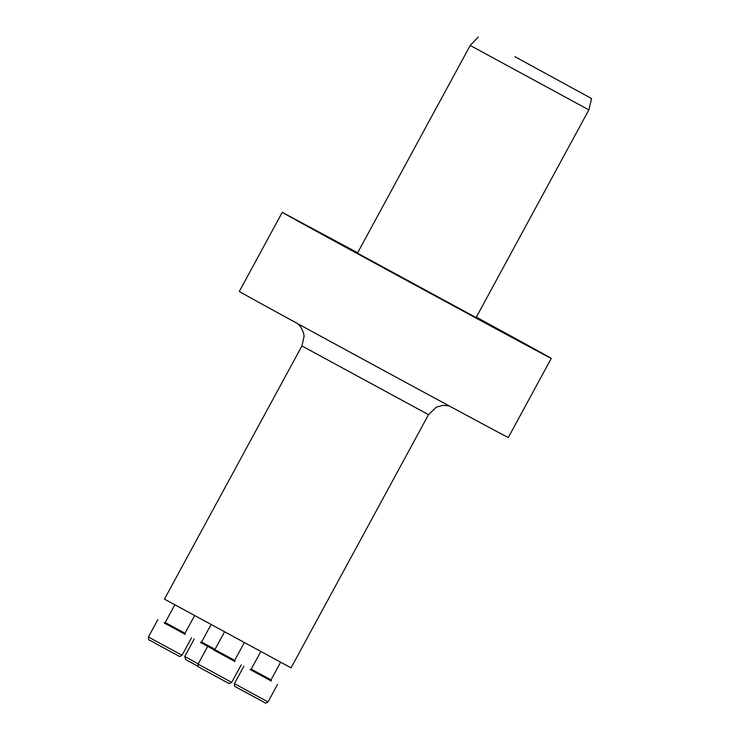 <?xml version="1.0" encoding="UTF-8"?>
<svg xmlns="http://www.w3.org/2000/svg" width="740" height="740" viewBox="0 0 740 740"><rect width="100%" height="100%" fill="white"/><g stroke="black" fill="none" stroke-linecap="round" stroke-linejoin="round"><path stroke-width="1.11" d="M428.516 414.668L291.042 667.85L164.456 599.123L301.92 345.932L428.516 414.668L436.332 407.13L443.112 405.298L449.245 405.936M476.329 317.146A153.051 0.536 -151.5 0 1 551.272 358.382L508.315 437.507A153.051 0.536 -151.5 0 1 373.552 364.95A153.051 0.536 -151.5 0 1 239.307 291.449L282.264 212.325A153.051 0.536 -151.5 0 1 282.319 212.343L357.642 252.775M514.874 56.656L591.584 98.55L514.874 56.656M551.272 358.382A153.051 0.536 -151.5 0 1 416.518 285.825A153.051 0.536 -151.5 0 1 282.264 212.325M591.584 98.55L588.864 109.881L476.098 317.571L357.439 253.145L470.214 45.455L472.222 43.336M588.864 109.881L470.214 45.455M185.139 634.273L164.308 622.96M234.802 661.394L213.971 650.09M271.154 680.911L250.324 669.598M214.378 650.053L200.669 642.477M169.284 624.736L185.019 633.246L185.324 634.421L164.095 622.904L165.242 622.507L169.284 624.736M155.298 640.775L182.04 655.242C180.042 656.463 179.043 656.778 179.024 656.167L155.391 643.384C147.815 638.37 149.008 642.024 148.416 636.983L155.298 640.775M224.47 631.997L214.896 649.627L234.682 660.367L234.978 661.551M234.969 661.542L213.74 650.025L214.896 649.627M228.447 680.643L231.694 682.363C227.855 684.343 230.445 683.76 225.793 681.753L200.753 668.155C198.376 666.351 198.209 668.248 198.07 664.104L228.447 680.643M259.389 699.679L240.99 689.689M260.748 651.644L251.249 669.145L271.034 679.884L271.33 681.059M271.321 681.059L250.111 669.543M243.895 666.176L234.423 683.621L251.212 692.807L268.056 701.881L277.528 684.435M194.241 639.046L184.769 656.491L185.638 659.534L198.154 666.389L191.318 662.559M211.011 624.671L201.595 642.015L215.044 649.359M214.415 650.044L200.457 642.413L201.595 642.015M184.769 656.491L198.2 663.863M478.225 37L471.898 43.678M297.952 323.796L300.634 326.719L303.594 333.083L304.075 336.293L301.92 345.932M174.797 604.895L165.242 622.507M194.546 615.699L185.019 633.246M157.888 619.537L148.416 636.983M191.512 637.797L182.04 655.242M244.256 642.727L234.682 660.367M207.542 646.658L198.07 664.104M241.175 664.918L231.694 682.363M280.562 662.318L271.034 679.884M234.423 683.621C234.562 687.765 234.728 685.869 237.105 687.663L265.216 702.889C265.161 703.444 266.104 703.102 268.056 701.881M251.249 669.145L250.102 669.534"/></g></svg>
